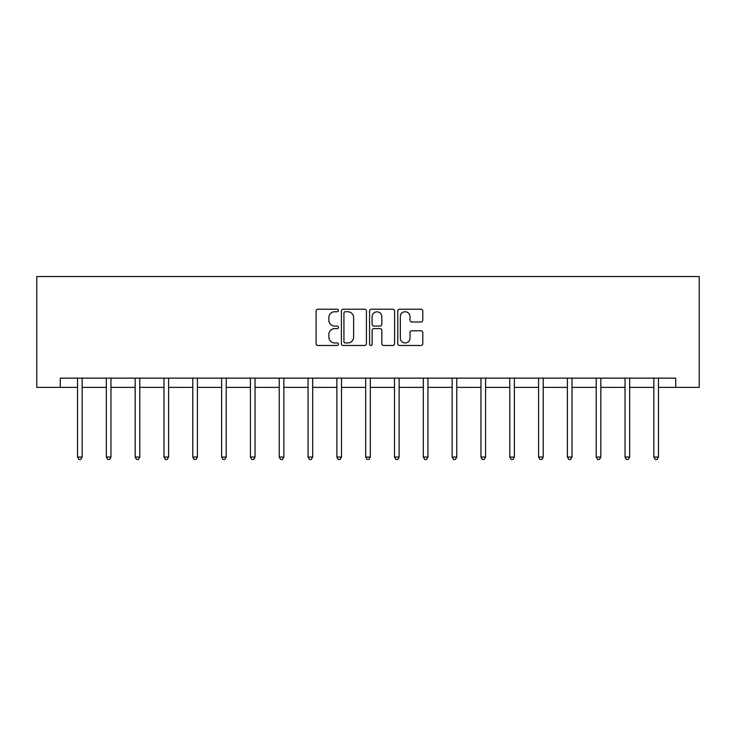 <?xml version="1.0" encoding="UTF-8"?>
<svg xmlns="http://www.w3.org/2000/svg" width="736" height="736" viewBox="0 0 736 736"><rect width="100%" height="100%" fill="white"/><g stroke="black" fill="none" stroke-linecap="round" stroke-linejoin="round"><path stroke-width="1.1" d="M338.45 310.482A1.27 1.27 0 0 0 337.18 309.212L317.915 309.212A1.812 1.812 0 0 0 316.103 311.024L316.103 343.666A1.812 1.812 0 0 0 317.915 345.478L337.18 345.478A1.27 1.27 0 0 0 338.45 344.209A1.27 1.27 0 0 0 337.18 342.939L334.687 342.939A5.805 5.805 0 0 1 328.882 337.134L328.882 334.411A5.805 5.805 0 0 1 334.687 328.615L337.18 328.615A1.27 1.27 0 0 0 338.45 327.345A1.27 1.27 0 0 0 337.18 326.076L334.687 326.076A5.805 5.805 0 0 1 328.882 320.27L328.882 317.556A5.805 5.805 0 0 1 334.687 311.751L337.18 311.751A1.27 1.27 0 0 0 338.45 310.482M420.992 321.991A1.812 1.812 0 0 0 422.804 320.178L422.804 311.024A1.812 1.812 0 0 0 420.992 309.212L399.593 309.212A1.812 1.812 0 0 0 397.78 311.024L397.78 343.666A1.812 1.812 0 0 0 399.593 345.478L420.992 345.478A1.812 1.812 0 0 0 422.804 343.666L422.804 332.598A1.812 1.812 0 0 0 420.992 330.786L411.829 330.786A1.812 1.812 0 0 0 410.016 332.598L410.016 338.091A4.848 4.848 0 0 1 405.168 342.939A4.848 4.848 0 0 1 400.32 338.091L400.32 316.6A4.848 4.848 0 0 1 405.168 311.751A4.848 4.848 0 0 1 410.016 316.6L410.016 320.178A1.812 1.812 0 0 0 411.829 321.991L420.992 321.991M60.26 387.375L60.26 378.138L675.74 378.138L675.74 387.375L699.2 387.375L699.2 276.543L36.8 276.543L36.8 387.375L77.528 387.375M366.418 311.024A1.812 1.812 0 0 0 364.596 309.212L343.206 309.212A1.812 1.812 0 0 0 341.394 311.024L341.394 343.666A1.812 1.812 0 0 0 343.206 345.478L364.596 345.478A1.812 1.812 0 0 0 366.418 343.666L366.418 311.024M371.404 309.212L392.794 309.212A1.812 1.812 0 0 1 394.606 311.024L394.606 343.666A1.812 1.812 0 0 1 392.794 345.478L383.64 345.478A1.812 1.812 0 0 1 381.828 343.666L381.828 330.427A1.812 1.812 0 0 0 380.015 328.615L373.934 328.615A1.812 1.812 0 0 0 372.122 330.427L372.122 344.209A1.27 1.27 0 0 1 370.852 345.478A1.27 1.27 0 0 1 369.582 344.209L369.582 311.024A1.812 1.812 0 0 1 371.404 309.212M82.147 387.375L106.343 387.375M110.961 387.375L135.166 387.375M139.785 387.375L163.981 387.375M168.599 387.375L192.795 387.375M197.414 387.375L221.61 387.375M226.228 387.375L250.424 387.375M255.042 387.375L279.238 387.375M283.857 387.375L308.062 387.375M312.68 387.375L336.876 387.375M341.495 387.375L365.691 387.375M370.309 387.375L394.505 387.375M399.124 387.375L423.32 387.375M427.938 387.375L452.143 387.375M456.762 387.375L480.958 387.375M485.576 387.375L509.772 387.375M514.39 387.375L538.586 387.375M543.205 387.375L567.401 387.375M572.019 387.375L596.215 387.375M600.834 387.375L625.039 387.375M629.657 387.375L653.853 387.375M658.472 387.375L675.74 387.375M345.202 311.751A1.27 1.27 0 0 0 343.933 313.021L343.933 341.67A1.27 1.27 0 0 0 345.202 342.939L347.824 342.939A5.805 5.805 0 0 0 353.63 337.134L353.63 317.556A5.805 5.805 0 0 0 347.824 311.751L345.202 311.751M381.828 316.692A4.848 4.848 0 0 0 376.979 311.843A4.848 4.848 0 0 0 372.122 316.692L372.122 324.263A1.812 1.812 0 0 0 373.934 326.076L380.015 326.076A1.812 1.812 0 0 0 381.828 324.263L381.828 316.692M82.395 378.138L82.285 378.414A1.849 1.849 0 0 0 82.147 379.104L82.147 457.056L77.528 457.056L77.528 379.104A1.849 1.849 0 0 0 77.4 378.414L77.289 378.138M82.147 457.056L80.767 459.457L78.918 459.457L77.528 457.056M111.21 378.138L111.099 378.414A1.849 1.849 0 0 0 110.961 379.104L110.961 457.056L106.343 457.056L106.343 379.104A1.849 1.849 0 0 0 106.214 378.414L106.104 378.138M110.961 457.056L109.581 459.457L107.732 459.457L106.343 457.056M140.024 378.138L139.914 378.414A1.849 1.849 0 0 0 139.785 379.104L139.785 457.056L135.166 457.056L135.166 379.104A1.849 1.849 0 0 0 135.028 378.414L134.918 378.138M139.785 457.056L138.396 459.457L136.546 459.457L135.166 457.056M168.838 378.138L168.728 378.414A1.849 1.849 0 0 0 168.599 379.104L168.599 457.056L163.981 457.056L163.981 379.104A1.849 1.849 0 0 0 163.843 378.414L163.732 378.138M168.599 457.056L167.21 459.457L165.361 459.457L163.981 457.056M197.653 378.138L197.542 378.414A1.849 1.849 0 0 0 197.414 379.104L197.414 457.056L192.795 457.056L192.795 379.104A1.849 1.849 0 0 0 192.657 378.414L192.556 378.138M197.414 457.056L196.024 459.457L194.184 459.457L192.795 457.056M226.467 378.138L226.366 378.414A1.849 1.849 0 0 0 226.228 379.104L226.228 457.056L221.61 457.056L221.61 379.104A1.849 1.849 0 0 0 221.481 378.414L221.37 378.138M226.228 457.056L224.839 459.457L222.999 459.457L221.61 457.056M255.291 378.138L255.18 378.414A1.849 1.849 0 0 0 255.042 379.104L255.042 457.056L250.424 457.056L250.424 379.104A1.849 1.849 0 0 0 250.295 378.414L250.185 378.138M255.042 457.056L253.662 459.457L251.813 459.457L250.424 457.056M284.105 378.138L283.995 378.414A1.849 1.849 0 0 0 283.857 379.104L283.857 457.056L279.238 457.056L279.238 379.104A1.849 1.849 0 0 0 279.11 378.414L278.999 378.138M283.857 457.056L282.477 459.457L280.628 459.457L279.238 457.056M312.92 378.138L312.809 378.414A1.849 1.849 0 0 0 312.68 379.104L312.68 457.056L308.062 457.056L308.062 379.104A1.849 1.849 0 0 0 307.924 378.414L307.814 378.138M312.68 457.056L311.291 459.457L309.442 459.457L308.062 457.056M341.734 378.138L341.624 378.414A1.849 1.849 0 0 0 341.495 379.104L341.495 457.056L336.876 457.056L336.876 379.104A1.849 1.849 0 0 0 336.738 378.414L336.628 378.138M341.495 457.056L340.106 459.457L338.256 459.457L336.876 457.056M370.548 378.138L370.438 378.414A1.849 1.849 0 0 0 370.309 379.104L370.309 457.056L365.691 457.056L365.691 379.104A1.849 1.849 0 0 0 365.562 378.414L365.452 378.138M370.309 457.056L368.92 459.457L367.08 459.457L365.691 457.056M399.372 378.138L399.262 378.414A1.849 1.849 0 0 0 399.124 379.104L399.124 457.056L394.505 457.056L394.505 379.104A1.849 1.849 0 0 0 394.376 378.414L394.266 378.138M399.124 457.056L397.744 459.457L395.894 459.457L394.505 457.056M428.186 378.138L428.076 378.414A1.849 1.849 0 0 0 427.938 379.104L427.938 457.056L423.32 457.056L423.32 379.104A1.849 1.849 0 0 0 423.191 378.414L423.08 378.138M427.938 457.056L426.558 459.457L424.709 459.457L423.32 457.056M457.001 378.138L456.89 378.414A1.849 1.849 0 0 0 456.762 379.104L456.762 457.056L452.143 457.056L452.143 379.104A1.849 1.849 0 0 0 452.005 378.414L451.895 378.138M456.762 457.056L455.372 459.457L453.523 459.457L452.143 457.056M485.815 378.138L485.705 378.414A1.849 1.849 0 0 0 485.576 379.104L485.576 457.056L480.958 457.056L480.958 379.104A1.849 1.849 0 0 0 480.82 378.414L480.709 378.138M485.576 457.056L484.187 459.457L482.338 459.457L480.958 457.056M514.63 378.138L514.519 378.414A1.849 1.849 0 0 0 514.39 379.104L514.39 457.056L509.772 457.056L509.772 379.104A1.849 1.849 0 0 0 509.634 378.414L509.533 378.138M514.39 457.056L513.001 459.457L511.161 459.457L509.772 457.056M543.444 378.138L543.343 378.414A1.849 1.849 0 0 0 543.205 379.104L543.205 457.056L538.586 457.056L538.586 379.104A1.849 1.849 0 0 0 538.458 378.414L538.347 378.138M543.205 457.056L541.816 459.457L539.976 459.457L538.586 457.056M572.268 378.138L572.157 378.414A1.849 1.849 0 0 0 572.019 379.104L572.019 457.056L567.401 457.056L567.401 379.104A1.849 1.849 0 0 0 567.272 378.414L567.162 378.138M572.019 457.056L570.639 459.457L568.79 459.457L567.401 457.056M601.082 378.138L600.972 378.414A1.849 1.849 0 0 0 600.834 379.104L600.834 457.056L596.215 457.056L596.215 379.104A1.849 1.849 0 0 0 596.086 378.414L595.976 378.138M600.834 457.056L599.454 459.457L597.604 459.457L596.215 457.056M629.896 378.138L629.786 378.414A1.849 1.849 0 0 0 629.657 379.104L629.657 457.056L625.039 457.056L625.039 379.104A1.849 1.849 0 0 0 624.901 378.414L624.79 378.138M629.657 457.056L628.268 459.457L626.419 459.457L625.039 457.056M658.711 378.138L658.6 378.414A1.849 1.849 0 0 0 658.472 379.104L658.472 457.056L653.853 457.056L653.853 379.104A1.849 1.849 0 0 0 653.715 378.414L653.605 378.138M658.472 457.056L657.082 459.457L655.233 459.457L653.853 457.056"/></g></svg>
